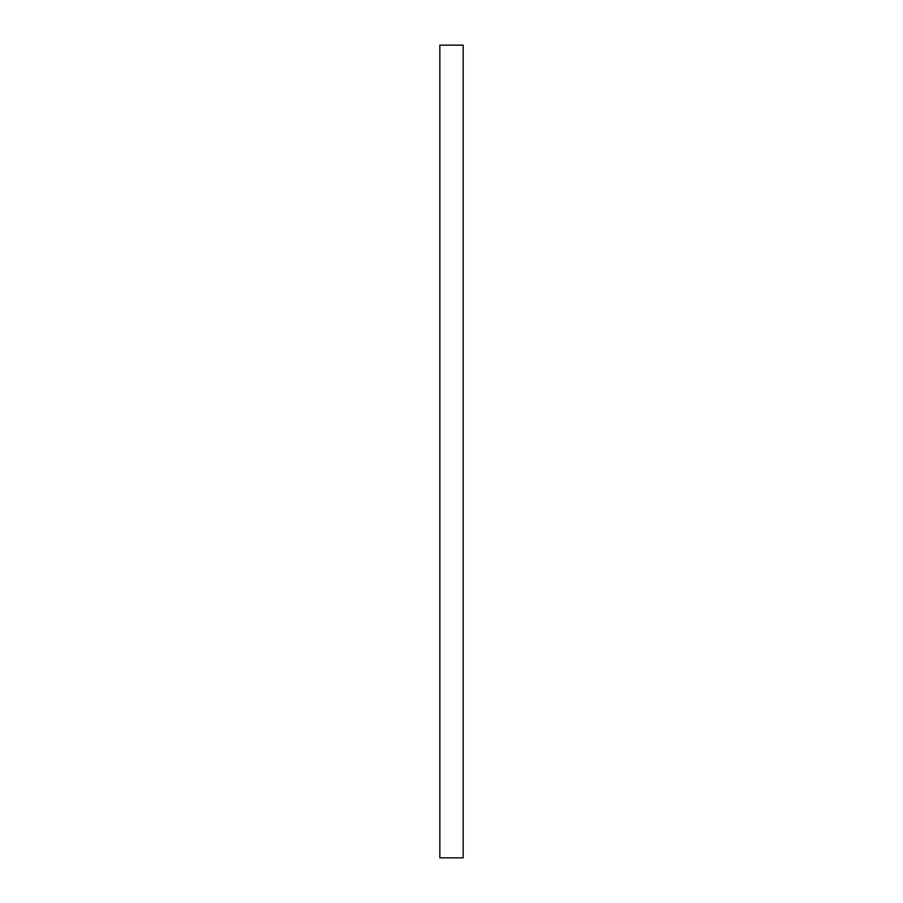 <?xml version="1.0" encoding="UTF-8"?>
<svg xmlns="http://www.w3.org/2000/svg" width="903" height="903" viewBox="0 0 903 903"><rect width="100%" height="100%" fill="white"/><g stroke="black" fill="none" stroke-linecap="round" stroke-linejoin="round"><path stroke-width="1.35" d="M463.16 45.15L463.16 857.85L439.84 857.85L439.84 45.15L463.16 45.15"/></g></svg>

